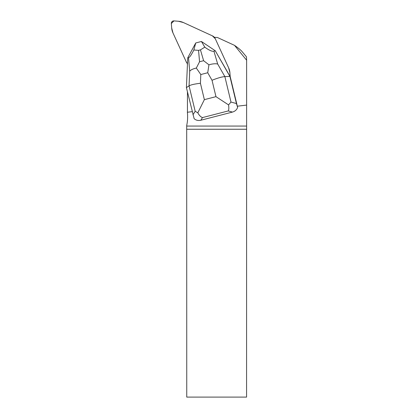 <?xml version="1.0" encoding="UTF-8"?>
<svg xmlns="http://www.w3.org/2000/svg" width="418" height="418" viewBox="0 0 418 418"><rect width="100%" height="100%" fill="white"/><g stroke="black" fill="none" stroke-linecap="round" stroke-linejoin="round"><path stroke-width="0.63" d="M237.628 107.426C236.755 109.782 235.031 111.334 232.45 112.081L228.275 110.932C228.897 109.772 228.986 107.76 228.552 104.897L215.965 96.652L212.025 80.277C217.553 78.051 221.833 76.828 224.863 76.604L230.987 102.055L236.452 103.559L237.628 107.426L230.213 76.682L229.905 72.758A15.048 14.771 -45 0 0 228.609 67.768L215.28 38.728A6.019 5.909 -45 0 0 212.422 35.87L183.387 22.541A15.048 14.771 -45 0 0 178.397 21.25L173.945 20.9A2.409 2.362 -45 0 0 171.333 23.507L171.683 27.959A15.048 14.771 -45 0 0 172.979 32.949L186.308 61.989A6.019 5.909 -45 0 0 187.473 63.667A6.019 5.909 -45 0 1 187.295 63.484A24.678 24.228 -45 0 1 187.416 64.973M192.196 111.663L187.389 112.243A33.106 32.499 -45 0 0 187.447 110.362L187.447 91.913M187.389 112.243C187.86 116.857 187.63 121.283 186.694 125.525L186.752 397.1L246.568 397.1L246.636 60.239L234.535 45.363L217.344 37.468A24.678 24.228 135 0 1 214.303 37.244L214.11 37.045M246.636 60.239L246.463 56.827L242.132 51.639C240.883 50.144 238.349 48.054 234.535 45.363M237.335 106.209L246.667 105.08M236.452 103.559L229.916 76.405L215.265 50.75L230.213 76.682L229.905 72.758A15.048 14.771 -45 0 0 228.609 67.768L215.28 38.728A6.019 5.909 -45 0 0 214.303 37.244M200.807 120.248C198.189 120.839 195.964 120.311 194.124 118.649L186.412 87.628L189.061 85.842C190.801 84.833 194.589 83.976 200.426 83.266L204.365 99.646L197.819 112.829C199.224 115.436 200.786 117.024 202.511 117.578L200.807 120.248L232.45 112.081M208.943 64.811L207.725 72.748L200.812 74.529L196.324 68.066L199.553 61.754L203.618 60.704L208.943 64.811C212.532 63.771 215.442 63.505 217.673 64.011L224.863 76.604L229.916 76.405L230.24 76.729M213.927 51.2L215.265 50.75L201.439 41.492L204.799 47.161C209.162 50.338 212.208 51.686 213.927 51.2L217.673 64.011M188.523 57.757C189.547 57.532 191.324 54.941 193.847 49.988L195.744 42.965L187.729 57.851L188.523 57.757L189.704 71.227C190.76 69.874 192.964 68.818 196.324 68.066M195.76 42.955L201.413 41.492M186.412 87.628L187.729 57.851M204.799 47.161L200.457 49.878L198.555 50.369L193.847 49.988M230.987 102.055L228.552 104.897M197.819 112.829L195.185 111.292L189.061 85.842L189.704 71.227M230.213 76.682L229.905 72.758L228.609 67.768L215.28 38.728L212.422 35.87L183.387 22.541L178.397 21.25L173.945 20.9L171.333 23.507L171.683 27.959L172.979 32.949L186.308 61.989L187.473 63.667M246.573 126.058L186.747 126.058M186.752 129.251L246.568 129.251M212.025 80.277L207.725 72.748M200.812 74.529L200.426 83.266M204.365 99.646L215.965 96.652M228.275 110.932L202.511 117.578M192.949 114.783L195.185 111.292M203.618 60.704L200.457 49.878M198.555 50.369L199.553 61.754"/></g></svg>
